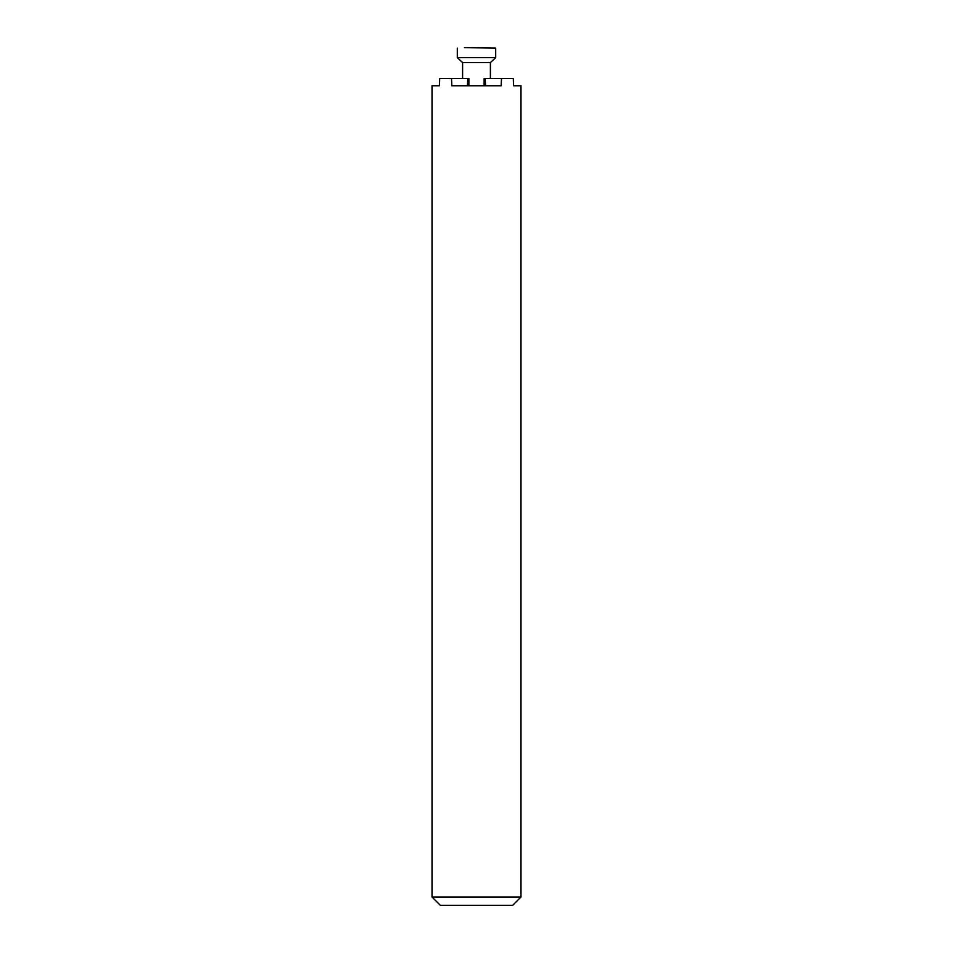 <?xml version="1.0" encoding="UTF-8"?>
<svg xmlns="http://www.w3.org/2000/svg" width="953" height="953" viewBox="0 0 953 953"><rect width="100%" height="100%" fill="white"/><g stroke="black" fill="none" stroke-linecap="round" stroke-linejoin="round"><path stroke-width="1.43" d="M464.397 47.65L495.691 48.103L464.397 47.65M490.402 78.527L490.402 62.588L462.598 62.588L457.309 57.656L495.691 57.656L495.691 48.103M476.5 905.35L440.357 905.35L432.019 897.011L520.981 897.011L512.643 905.35L476.5 905.35M520.981 897.011L520.981 85.758L513.512 85.758L513.298 78.527L501.492 78.527L501.171 85.758L451.829 85.758L451.508 78.527L468.876 78.527L468.876 85.758M451.508 78.527L439.702 78.527L439.488 85.758L432.019 85.758L432.019 897.011M484.124 85.758L484.124 78.527L485.208 78.527L485.601 85.758M501.492 78.527L485.208 78.527M467.399 85.758L467.792 78.527M457.309 57.656L457.309 48.103M490.402 62.588L495.691 57.656M462.598 78.527L462.598 62.588"/></g></svg>
